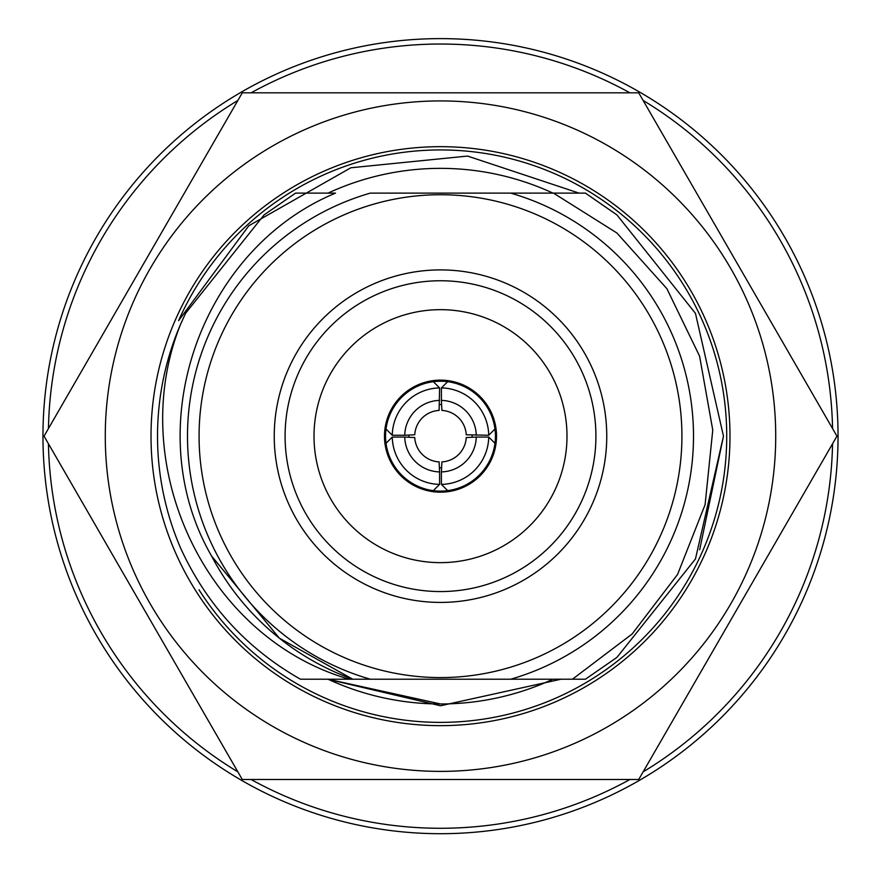 <?xml version="1.0" encoding="UTF-8"?>
<svg xmlns="http://www.w3.org/2000/svg" width="881" height="881" viewBox="0 0 881 881"><rect width="100%" height="100%" fill="white"/><g stroke="black" fill="none" stroke-linecap="round" stroke-linejoin="round"><path stroke-width="1.32" d="M699.646 549.821L723.477 436.161L695.461 313.372L616.931 214.909L585.436 193.115L616.931 214.909L695.461 313.372L723.477 436.161L695.461 558.939L616.931 657.402L585.436 679.207L510.716 679.207L572.463 679.207L632.14 633.99L677.577 574.423L705.097 504.681L712.762 430.071L699.602 356.188L666.906 288.704L616.909 233.002L553.477 193.115L510.716 193.115A252.979 252.979 0 0 1 510.716 679.207L352.741 679.207A258.408 258.408 0 0 1 211.572 556.021C137.667 428.155 200.075 249.345 335.485 193.115L295.564 193.115L264.069 214.909L185.539 313.372L180.605 324.208A282.977 282.977 0 0 0 180.605 548.103C206.749 604.895 246.702 648.592 300.454 679.207L328.04 679.207A267.802 267.802 0 0 0 552.96 679.207M539.007 193.115L585.436 193.115L528.259 193.115L585.436 193.115L528.259 193.115L585.436 193.115L616.931 214.909L695.461 313.372L723.477 436.161L695.461 558.939L616.931 657.402L585.436 679.207L616.931 657.402L695.461 558.939L723.477 436.161L695.461 313.372L616.931 214.909L585.436 193.115L616.931 214.909L695.461 313.372L723.477 436.161L695.461 558.939L616.931 657.402L585.436 679.207L616.931 657.402L695.461 558.939L723.477 436.161L695.461 313.372L616.931 214.909L585.436 193.115L370.284 193.115A252.979 252.979 0 0 0 370.284 679.207M211.572 556.021L279.387 638.185L352.741 679.207L328.04 679.207L440.5 703.963M328.04 679.207L349.228 679.207C204.128 637.227 124.838 463.153 180.605 324.208M440.5 194.734A241.416 241.416 0 0 1 649.572 556.869A241.416 241.416 0 0 1 231.428 556.869A241.416 241.416 0 0 1 440.5 194.734M440.5 269.905A166.245 166.245 0 0 1 584.477 519.283A166.245 166.245 0 0 1 296.523 519.283A166.245 166.245 0 0 1 440.5 269.905M440.5 280.753A155.408 155.408 0 0 1 595.908 436.161A155.408 155.408 0 0 1 440.5 591.558A155.408 155.408 0 0 1 285.092 436.161A155.408 155.408 0 0 1 440.5 280.753M314.01 436.161A126.49 126.49 0 0 1 503.745 326.609A126.49 126.49 0 0 1 503.745 545.702A126.49 126.49 0 0 1 314.01 436.161M440.5 833.701A397.551 397.551 0 0 0 784.784 237.385A397.551 397.551 0 0 0 96.216 237.385A397.551 397.551 0 0 0 440.5 833.701A397.551 397.551 0 0 0 784.784 237.385A397.551 397.551 0 0 0 96.216 237.385A397.551 397.551 0 0 0 440.5 833.701M440.5 725.647A289.486 289.486 0 0 0 691.2 291.413A289.486 289.486 0 0 0 189.8 291.413A289.486 289.486 0 0 0 440.5 725.647M440.5 771.382A335.221 335.221 0 0 0 775.721 436.161A335.221 335.221 0 0 0 440.5 100.93A335.221 335.221 0 0 0 105.279 436.161A335.221 335.221 0 0 0 440.5 771.382M552.96 193.115A267.802 267.802 0 0 0 328.04 193.115M199.007 589.807A286.237 286.237 0 0 0 723.995 475.652A286.237 286.237 0 0 0 178.59 320.684L248.761 225.811L350.825 167.786L467.569 156.069L579.037 193.115M327.622 679.207L440.5 705.769L561.065 679.207M836.95 436.161L638.725 779.487L242.275 779.487L44.05 436.161L242.275 92.824L638.725 92.824L836.95 436.161M471.137 389.259A56.021 56.021 0 0 1 465.796 486.136A56.021 56.021 0 0 1 384.568 433.067A56.021 56.021 0 0 1 471.137 389.259M494.968 443.308A54.93 54.93 0 0 1 386.032 443.308A54.93 54.93 0 0 1 447.658 381.693A54.93 54.93 0 0 1 494.968 443.308L488.735 437.064L476.269 437.064A35.78 35.78 0 0 1 441.403 471.919L441.888 461.908A25.78 25.78 0 0 0 466.247 437.538L476.269 437.064M439.399 404.555A31.628 31.628 0 0 1 441.601 404.555M472.106 435.049A31.628 31.628 0 0 1 472.106 437.262M441.601 467.756A31.628 31.628 0 0 1 439.399 467.756M439.597 484.396L439.597 471.919A35.78 35.78 0 0 1 404.731 437.064L392.265 437.064A48.246 48.246 0 0 0 439.597 484.396L433.342 490.618M404.731 435.258L392.265 435.258A48.246 48.246 0 0 1 439.597 387.915L439.112 410.414A25.78 25.78 0 0 0 414.753 434.774L404.731 435.258A35.78 35.78 0 0 1 439.597 400.392M488.735 437.064A48.246 48.246 0 0 1 441.403 484.396L441.403 471.919M441.403 400.392L441.403 387.915A48.246 48.246 0 0 1 488.735 435.258L466.247 434.774A25.78 25.78 0 0 0 441.888 410.414L441.403 400.392A35.78 35.78 0 0 1 476.269 435.258M386.032 443.308L392.265 437.064M433.342 381.693L439.597 387.915M392.265 435.258L386.032 429.003M404.731 437.064L414.753 437.538A25.78 25.78 0 0 0 439.112 461.908L439.597 471.919M447.658 490.618L441.403 484.396M441.403 387.915L447.658 381.693M494.968 429.003L488.735 435.258M408.894 437.262A31.628 31.628 0 0 1 408.894 435.049M384.479 436.161A56.021 56.021 0 0 0 468.505 484.671A56.021 56.021 0 0 0 468.505 387.64A56.021 56.021 0 0 0 384.479 436.161M251.074 779.487A392.122 392.122 0 0 0 629.926 779.487M643.119 771.877A392.122 392.122 0 0 0 832.556 443.771M832.556 428.54A392.122 392.122 0 0 0 643.119 100.434M629.926 92.824A392.122 392.122 0 0 0 251.074 92.824M237.881 100.434A392.122 392.122 0 0 0 48.444 428.54M48.444 443.771A392.122 392.122 0 0 0 237.881 771.877"/></g></svg>
